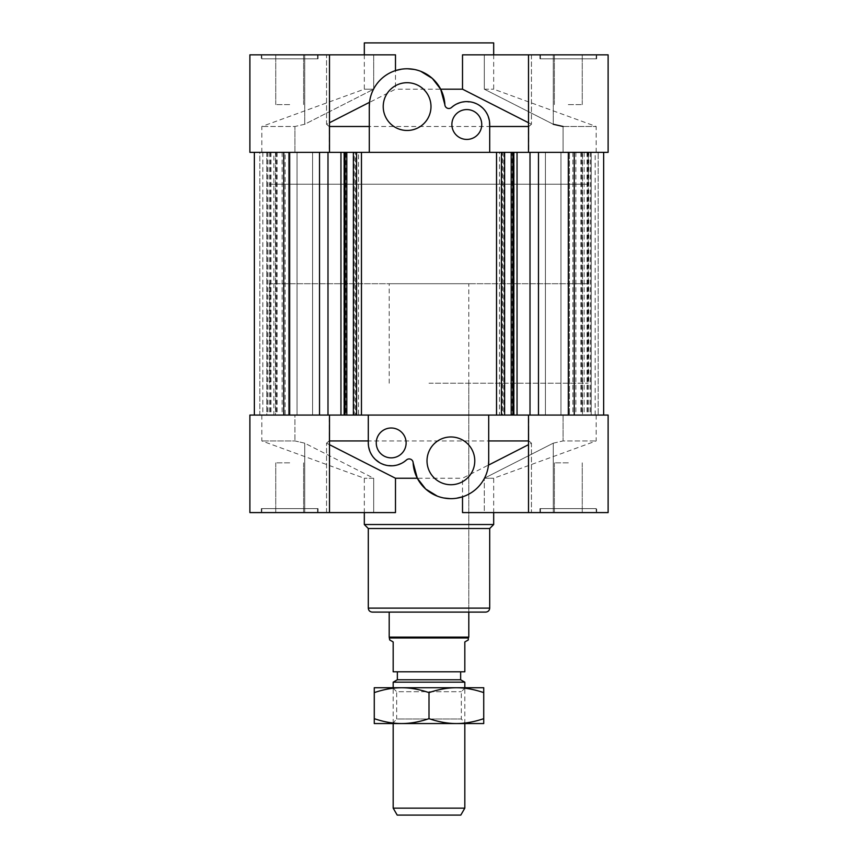 <?xml version="1.0" encoding="UTF-8"?>
<svg xmlns="http://www.w3.org/2000/svg" width="858" height="858" viewBox="0 0 858 858"><rect width="100%" height="100%" fill="white"/><g stroke="black" fill="none" stroke-linecap="round" stroke-linejoin="round"><path stroke-width="0.64" stroke-dasharray="4.29 3.22" d="M254.354 415.068L319.519 415.068L254.354 415.068L259.835 415.068L254.354 415.068L254.354 152.359L259.835 152.359L259.835 415.068L288.556 415.068L259.835 415.068L259.835 152.359L288.556 152.359L288.556 415.068L288.556 152.359L254.354 152.359L254.354 415.068L254.354 152.359L283.741 152.359L254.354 152.359M283.741 152.359L319.519 152.359L289.682 152.359L289.682 415.068L289.682 152.359L283.741 152.359L283.741 415.068M266.795 152.359L312.569 152.359L266.795 152.359L266.795 415.068L312.569 415.068L266.795 415.068L312.569 415.068L266.795 415.068L266.795 152.359L312.569 152.359L266.795 152.359M289.682 152.359L289.682 415.068M319.519 152.359L319.519 415.068L327.992 415.068L327.992 152.359L568.318 152.359L568.318 415.068L603.646 415.068L538.481 415.068L568.318 415.068L568.318 152.359L603.646 152.359L603.646 415.068L603.646 152.359L598.165 152.359L598.165 415.068L598.165 152.359L569.444 152.359L569.444 415.068L569.444 152.359L603.646 152.359L603.646 415.068M496.535 415.068L361.465 415.068M496.535 152.359L361.465 152.359M354.279 415.068L358.505 415.068L354.279 415.068L354.279 152.359L355.523 152.359L355.523 415.068M355.523 152.359L354.279 152.359M345.86 152.359L358.505 152.359L358.505 415.068L340.958 415.068L345.86 415.068L345.86 152.359L327.992 152.359M343.822 415.068L345.055 415.068L343.822 415.068L343.822 152.359L345.055 152.359L343.822 152.359M275.504 415.068L297.04 415.068L262.816 415.068L282.143 415.068L273.884 415.068L275.504 415.068L275.504 152.359L273.884 152.359L273.884 415.068M273.884 152.359L297.04 152.359L285.113 152.359L285.113 415.068M285.113 152.359L275.504 152.359M275.654 152.359L275.654 415.068M276.287 152.359L276.287 415.068M282.143 152.359L282.143 415.068M276.179 152.359L276.179 415.068M270.324 152.359L270.324 415.068M270.956 152.359L270.956 415.068M269.187 152.359L269.187 415.068M267.557 152.359L267.557 415.068M277.155 152.359L277.155 415.068M429 152.359L588.213 152.359L429 152.359M429 415.068L588.213 415.068L429 415.068M345.86 415.068L538.481 415.068L530.008 415.068L530.008 152.359L512.14 152.359L512.14 415.068L499.495 415.068L504.622 415.068L499.495 415.068L499.495 152.359L504.622 152.359L503.721 152.359L503.721 415.068M297.04 152.359L297.04 415.068L297.04 152.359L288.556 152.359L297.04 152.359M288.556 415.068L297.04 415.068L288.556 415.068M327.992 415.068L319.519 415.068M530.008 415.068L512.14 415.068M512.945 415.068L514.178 415.068L512.945 415.068M591.205 415.068L545.431 415.068L591.205 415.068L545.431 415.068L591.205 415.068L591.205 152.359L545.431 152.359L591.205 152.359L545.431 152.359L591.205 152.359L591.205 415.068M603.646 152.359L574.259 152.359L574.259 415.068M574.259 152.359L568.318 152.359L568.318 415.068M568.318 152.359L538.481 152.359L538.481 415.068M503.721 152.359L502.477 152.359L502.477 415.068M502.477 152.359L512.14 152.359M514.178 152.359L512.945 152.359L514.178 152.359L514.178 415.068M582.496 152.359L560.96 152.359L582.496 152.359L582.496 415.068M572.887 152.359L572.887 415.068M584.116 152.359L584.116 415.068M582.346 152.359L582.346 415.068M581.713 152.359L581.713 415.068M575.857 152.359L575.857 415.068M581.821 152.359L581.821 415.068M587.676 152.359L587.676 415.068M587.044 152.359L587.044 415.068M588.813 152.359L588.813 415.068M590.443 152.359L590.443 415.068M580.845 152.359L580.845 415.068M560.96 152.359L560.96 415.068L560.96 152.359L569.444 152.359L560.96 152.359M538.481 152.359L530.008 152.359M429 383.226L588.213 383.226L429 383.226M372.275 612.097L485.725 612.097M429 612.097L468.8 612.097L429 612.097M368.296 528.507L489.704 528.507M364.318 524.528L493.682 524.528M329.493 512.591L249.882 512.591L304.729 512.591L304.729 443.168L294.927 440.937L261.819 440.937L294.927 440.937L304.729 443.168L373.68 478.249L364.318 478.249L373.68 478.249L373.68 512.591L373.68 478.249L304.729 443.168L304.729 512.591L249.882 512.591L249.882 415.068L294.927 415.068L261.819 415.068L294.927 415.068L294.927 440.937L294.927 415.068L249.882 415.068L329.493 415.068L329.493 512.591L326.544 512.591L395.484 512.591L373.68 512.591L395.484 512.591L395.484 478.249L326.544 443.168L329.14 440.937L329.14 415.068L528.86 415.068L528.86 440.937L528.507 415.068L608.118 415.068L608.118 512.591L553.271 512.591L553.271 443.168L484.32 478.249L493.682 478.249L484.32 478.249L484.32 512.591L462.516 512.591L484.32 512.591L484.32 478.249L553.271 443.168L553.271 512.591L608.118 512.591L528.507 512.591L531.456 512.591L531.456 443.168L462.516 478.249L462.516 512.591L531.456 512.591L528.507 512.591L531.456 512.591L531.456 443.168L528.86 440.937L531.456 443.168L528.507 444.68M456.617 498.219L450.289 498.648M443.779 497.983L437.29 496.128M395.484 478.249L462.516 478.249M568.318 512.591L539.95 512.591L568.318 512.591M608.118 415.068L563.073 415.068L563.073 440.937L563.073 415.068L608.118 415.068M553.271 443.168L563.073 440.937L596.181 440.937L563.073 440.937L553.271 443.168M553.271 512.591L484.32 512.591L553.271 512.591M568.318 508.612L539.95 508.612L568.318 508.612M329.493 440.937L528.507 440.937M368.296 442.932L368.296 415.068M329.493 415.068L329.14 440.937L326.544 443.168L329.493 444.68M413.127 462.719C414.167 461.336 409.845 457.293 406.488 459.952M402.541 462.805L401.362 463.427M397.822 464.832L395.677 465.379M393.221 465.733L384.245 464.746M381.746 463.781L379.697 462.73M373.412 457.357L372.78 456.542M370.71 453.153L369.798 451.083M368.661 446.986L368.49 445.881M596.181 512.591L540.454 512.591L596.181 512.591L596.181 508.612L540.454 508.612L596.181 508.612L596.181 512.591M488.459 465.133C485.982 480.748 477.327 491.312 462.516 496.825M289.682 512.591L318.05 512.591L289.682 512.591M326.544 512.591L326.544 443.168L326.544 512.591M304.729 512.591L373.68 512.591L304.729 512.591M261.819 512.591L317.546 512.591L261.819 512.591L261.819 508.612L317.546 508.612L261.325 508.612L318.05 508.612L261.819 508.612L317.546 508.612L261.819 508.612L261.819 512.591M596.675 512.591L539.95 512.591L596.675 512.591L596.675 508.612L539.95 508.612L596.675 508.612L596.675 512.591M261.325 512.591L318.05 512.591L261.325 512.591L261.325 508.612L318.05 508.612L261.325 508.612L261.325 512.591M488.706 415.068L488.706 460.843M450.89 484.727A23.885 23.885 0 0 0 471.578 448.906A23.885 23.885 0 0 0 430.212 448.906A23.885 23.885 0 0 0 450.89 484.727M391.184 457.861A14.929 14.929 0 0 0 404.118 435.467A14.929 14.929 0 0 0 378.26 435.467A14.929 14.929 0 0 0 391.184 457.861M289.682 462.837L275.75 462.837L289.682 462.837M568.318 462.837L554.386 462.837L568.318 462.837M429 184.202L588.213 184.202L429 184.202M493.682 42.9L364.318 42.9M289.682 54.837L318.05 54.837L289.682 54.837M528.507 54.837L608.118 54.837L553.271 54.837L553.271 124.26L484.32 89.178L553.271 124.26L553.271 54.837L608.118 54.837L608.118 152.359L563.073 152.359L596.181 152.359L563.073 152.359L563.073 126.491L563.073 152.359L608.118 152.359L528.507 152.359L528.507 54.837L531.456 54.837L462.516 54.837L462.516 89.178L531.456 124.26L528.86 126.491L528.86 152.359L329.14 152.359L329.14 126.491L329.493 152.359L249.882 152.359L249.882 54.837L304.729 54.837L304.729 124.26L304.729 54.837L249.882 54.837L329.493 54.837L326.544 54.837L326.544 124.26L395.484 89.178L395.484 54.837L326.544 54.837L329.493 54.837L326.544 54.837L326.544 124.26L329.14 126.491L326.544 124.26L329.493 122.748M249.882 152.359L294.927 152.359L294.927 126.491L294.927 152.359L249.882 152.359M304.729 124.26L294.927 126.491L261.819 126.491L294.927 126.491L304.729 124.26L373.68 89.178L364.318 89.178L373.68 89.178L373.68 54.837L395.484 54.837L304.729 54.837L373.68 54.837L373.68 89.178L304.729 124.26M289.682 58.827L318.05 58.827L289.682 58.827M563.073 126.491L596.181 126.491L563.073 126.491L553.271 124.26M462.516 89.178L395.484 89.178M528.507 126.491L329.493 126.491M484.32 89.178L493.682 89.178L484.32 89.178L484.32 54.837L484.32 89.178M528.507 152.359L528.86 126.491L531.456 124.26L528.507 122.748M444.873 104.719C443.833 106.092 448.155 110.135 451.512 107.475M455.459 104.622L456.638 104M460.178 102.595L462.323 102.059M464.779 101.705L473.755 102.692M476.254 103.646L478.303 104.697M484.588 110.071L485.22 110.886M487.29 114.275L488.202 116.345M489.339 120.442L489.51 121.546M261.819 54.837L317.546 54.837L261.819 54.837L261.819 58.827L317.546 58.827L261.819 58.827L261.819 54.837M369.541 102.295C372.018 86.679 380.673 76.115 395.484 70.603M568.318 54.837L539.95 54.837L568.318 54.837M531.456 54.837L531.456 124.26L531.456 54.837M553.271 54.837L484.32 54.837L553.271 54.837M596.181 54.837L540.454 54.837L596.181 54.837L596.181 58.827L540.454 58.827L596.675 58.827L539.95 58.827L596.181 58.827L540.454 58.827L596.181 58.827L596.181 54.837M261.325 54.837L318.05 54.837L261.325 54.837L261.325 58.827L318.05 58.827L261.325 58.827L261.325 54.837M462.516 54.837L484.32 54.837L462.516 54.837M596.675 54.837L539.95 54.837L596.675 54.837L596.675 58.827L539.95 58.827L596.675 58.827L596.675 54.837M401.383 69.208L407.711 68.779M414.221 69.444L420.71 71.3M369.294 152.359L369.294 106.585M489.704 126.491L489.704 152.359M407.11 82.7A23.885 23.885 0 0 0 386.422 118.533A23.885 23.885 0 0 0 427.788 118.533A23.885 23.885 0 0 0 407.11 82.7M466.816 109.567A14.929 14.929 0 0 0 453.882 131.96A14.929 14.929 0 0 0 479.74 131.96A14.929 14.929 0 0 0 466.816 109.567M568.318 104.601L582.25 104.601L568.318 104.601M289.682 104.601L275.75 104.601L289.682 104.601M588.213 283.719L269.787 283.719L588.213 283.719L588.213 184.202L269.787 184.202L588.213 184.202L588.213 152.359L588.213 383.226M468.8 283.719L389.2 283.719L468.8 283.719L468.8 612.097L468.8 383.226M468.8 637.108L389.2 637.108M468.307 637.977L389.693 637.977M460.649 671.803L397.351 671.803L460.649 671.803M468.307 639.939L464.821 641.956L464.821 671.803L393.179 671.803L393.179 641.956L389.693 639.939M460.649 679.761L397.351 679.761M393.179 682.174L464.821 682.174M460.8 815.1L397.2 815.1M464.821 723.551L464.821 687.73M393.179 808.139L464.821 808.139M374.27 692.62C383.891 689.349 393.007 687.719 401.63 687.73L374.27 687.73L374.27 723.551L483.73 723.551L483.73 718.661C474.109 721.921 464.993 723.551 456.37 723.551C447.737 723.551 438.62 721.921 429 718.661C419.38 721.921 410.263 723.551 401.63 723.551L456.37 723.551M460.456 723.551L392.674 723.551L396.664 718.972L461.336 718.972L396.664 718.972L396.664 691.709L461.336 691.709L396.664 691.709L392.674 687.73L460.456 687.73M429 692.62C438.62 689.349 447.737 687.719 456.37 687.73L401.63 687.73C410.263 687.719 419.38 689.349 429 692.62L429 718.661M401.63 723.551C393.007 723.551 383.891 721.921 374.27 718.661M483.73 692.62L483.73 687.73L456.37 687.73C464.993 687.719 474.109 689.349 483.73 692.62L483.73 718.661M401.63 687.73L456.37 687.73M368.296 608.118L489.704 608.118M312.569 152.359L312.569 415.068L312.569 152.359M269.787 283.719L269.787 383.226M262.816 152.359L262.816 415.068M545.431 415.068L545.431 152.359L545.431 415.068M595.184 415.068L595.184 152.359M261.819 415.068L261.819 440.937L364.318 478.249L364.318 512.591M596.181 415.068L596.181 440.937L493.682 478.249L493.682 512.591M528.507 415.068L528.507 512.591M539.95 512.591L539.95 508.612L539.95 512.591M540.454 512.591L540.454 508.612L540.454 512.591M318.05 512.591L318.05 508.612L318.05 512.591M317.546 512.591L317.546 508.612L317.546 512.591M389.2 383.226L389.2 283.719M275.75 462.837L275.75 512.591L275.75 462.837M303.614 462.837L303.614 512.591L303.614 462.837M554.386 462.837L554.386 512.591L554.386 462.837M582.25 462.837L582.25 512.591L582.25 462.837M329.493 152.359L329.493 54.837M318.05 54.837L318.05 58.827L318.05 54.837M317.546 54.837L317.546 58.827L317.546 54.837M596.181 152.359L596.181 126.491L493.682 89.178L493.682 54.837M261.819 152.359L261.819 126.491L364.318 89.178L364.318 54.837M539.95 54.837L539.95 58.827L539.95 54.837M540.454 54.837L540.454 58.827L540.454 54.837M582.25 104.601L582.25 54.837L582.25 104.601M554.386 104.601L554.386 54.837L554.386 104.601M303.614 104.601L303.614 54.837L303.614 104.601M275.75 104.601L275.75 54.837L275.75 104.601M393.179 723.551L393.179 687.73M465.326 687.73L461.336 691.709L461.336 718.972L465.326 723.551"/><path stroke-width="1.29" d="M283.741 415.068L283.741 152.359M254.354 152.359L254.354 415.068M289.682 152.359L289.682 415.068M319.519 415.068L319.519 152.359M501.437 415.068L501.437 152.359L496.535 152.359L496.535 415.068L517.042 415.068L517.042 152.359L608.118 152.359L608.118 54.837L462.516 54.837L462.516 89.178L528.507 122.748M356.563 152.359L361.465 152.359L361.465 415.068L356.563 415.068L356.563 152.359L353.378 152.359L353.378 415.068L356.563 415.068M353.378 152.359L346.804 152.359L346.804 415.068L353.378 415.068M346.804 152.359L345.055 152.359L345.055 415.068L346.804 415.068M345.055 152.359L344.155 152.359L344.155 415.068L345.055 415.068M344.155 152.359L340.958 152.359L340.958 415.068L344.155 415.068M327.992 152.359L327.992 415.068M603.646 152.359L603.646 415.068M574.259 415.068L574.259 152.359M568.318 152.359L568.318 415.068M538.481 415.068L538.481 152.359M501.437 152.359L504.622 152.359L504.622 415.068M504.622 152.359L511.196 152.359L511.196 415.068M511.196 152.359L512.945 152.359L512.945 415.068M512.945 152.359L513.845 152.359L513.845 415.068M513.845 152.359L517.042 152.359M530.008 152.359L530.008 415.068M485.725 612.097L372.275 612.097C369.862 611.861 368.532 610.531 368.296 608.118L489.704 608.118C489.468 610.531 488.138 611.861 485.725 612.097M489.704 608.118L489.704 528.507L368.296 528.507L368.296 608.118M489.704 528.507L493.682 524.528L364.318 524.528L368.296 528.507M528.507 512.591L608.118 512.591L608.118 415.068L528.507 415.068L528.507 512.591L462.516 512.591L462.516 496.825L456.617 498.219M450.289 498.648L443.779 497.983M437.29 496.128L425.675 489.028L417.32 478.249L395.484 478.249L395.484 512.591L249.882 512.591L249.882 415.068L329.493 415.068L329.493 512.591M368.296 440.937L329.493 440.937M329.493 444.68L395.484 478.249M417.32 478.249L413.127 462.719A37.816 37.816 0 0 0 451.834 498.648A37.816 37.816 0 0 0 488.706 460.843L488.459 465.133L528.507 444.68M368.49 445.881L368.296 442.932A22.887 22.887 0 0 0 406.488 459.952L404.247 461.722M404.182 461.776L402.541 462.805M401.362 463.427L397.822 464.832M395.677 465.379L393.221 465.733M384.245 464.746L381.746 463.781M379.697 462.73L375.386 459.491M375.257 459.362L373.412 457.357M372.78 456.542L371.9 455.255M371.879 455.223L370.71 453.153M369.798 451.083L368.661 446.986M528.507 415.068L517.042 415.068M499.495 415.068L358.505 415.068M340.958 415.068L329.493 415.068M528.507 440.937L488.706 440.937M368.296 415.068L368.296 442.932M406.488 459.952A3.979 3.979 0 0 1 413.127 462.719M488.706 460.843L488.706 415.068M450.89 484.727A23.885 23.885 0 0 1 430.212 448.906A23.885 23.885 0 0 1 471.578 448.906A23.885 23.885 0 0 1 450.89 484.727M391.184 457.861A14.929 14.929 0 0 1 378.26 435.467A14.929 14.929 0 0 1 404.118 435.467A14.929 14.929 0 0 1 391.184 457.861M364.318 54.837L364.318 42.9L493.682 42.9L493.682 54.837M563.073 126.491L553.271 124.26M489.51 121.546L489.704 126.491L528.507 126.491M420.71 71.3L432.325 78.41L440.68 89.178L462.516 89.178M440.68 89.178L444.873 104.719A37.816 37.816 0 0 0 406.166 68.779A37.816 37.816 0 0 0 369.294 106.585L369.541 102.295L329.493 122.748M358.505 152.359L489.704 152.359L489.704 124.496A22.887 22.887 0 0 0 451.512 107.475L453.753 105.706M453.818 105.663L455.459 104.622M456.638 104L460.178 102.595M462.323 102.059L464.779 101.705M473.755 102.692L476.254 103.646M478.303 104.697L479.976 105.77M479.976 105.781L482.614 107.947M482.743 108.065L484.588 110.071M485.22 110.886L486.1 112.183M486.121 112.216L487.29 114.275M488.202 116.345L489.339 120.442M329.493 152.359L329.493 54.837L249.882 54.837L249.882 152.359L340.958 152.359M329.493 54.837L395.484 54.837L395.484 70.603L401.383 69.208M407.711 68.779L414.221 69.444M489.704 152.359L499.495 152.359M329.493 126.491L369.294 126.491M451.512 107.475A3.979 3.979 0 0 1 444.873 104.719M369.294 106.585L369.294 152.359M407.11 82.7A23.885 23.885 0 0 1 427.788 118.533A23.885 23.885 0 0 1 386.422 118.533A23.885 23.885 0 0 1 407.11 82.7M466.816 109.567A14.929 14.929 0 0 1 479.74 131.96A14.929 14.929 0 0 1 453.882 131.96A14.929 14.929 0 0 1 466.816 109.567M389.693 637.977L468.307 637.977L468.307 639.939L464.821 641.956L464.821 671.803L393.179 671.803L393.179 641.956L389.693 639.939L389.2 637.108L468.8 637.108L468.8 612.097M468.307 637.977L468.8 637.108M397.351 671.803L397.351 679.761L460.649 679.761L460.649 671.803M460.649 679.761L464.821 682.174L393.179 682.174L397.351 679.761M393.179 808.139L397.2 815.1L460.8 815.1L464.821 808.139L393.179 808.139L393.179 723.551M464.821 808.139L464.821 723.551M464.821 687.73L464.821 682.174M456.37 723.551C464.993 723.551 474.109 721.921 483.73 718.661L483.73 723.551L374.27 723.551L374.27 718.661C383.891 721.921 393.007 723.551 401.63 723.551C410.263 723.551 419.38 721.921 429 718.661C438.62 721.921 447.737 723.551 456.37 723.551L460.456 723.551M392.674 723.551L401.63 723.551M374.27 692.62L374.27 687.73L483.73 687.73L483.73 692.62C474.109 689.349 464.993 687.719 456.37 687.73C447.737 687.719 438.62 689.349 429 692.62C419.38 689.349 410.263 687.719 401.63 687.73C393.007 687.719 383.891 689.349 374.27 692.62L374.27 718.661M429 692.62L429 718.661M483.73 692.62L483.73 718.661M392.674 687.73L401.63 687.73M456.37 687.73L460.456 687.73M364.318 512.591L364.318 524.528M493.682 512.591L493.682 524.528M528.507 152.359L528.507 54.837M389.2 637.108L389.2 612.097M393.179 687.73L393.179 682.174"/></g></svg>
